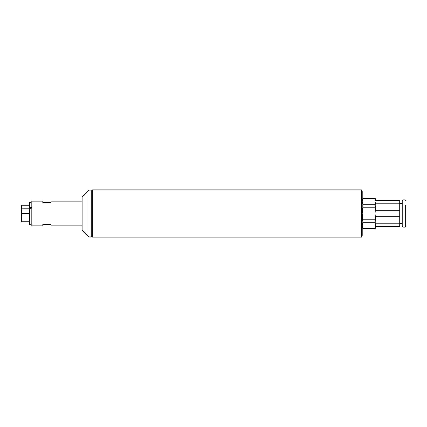 <?xml version="1.0" encoding="UTF-8"?>
<svg xmlns="http://www.w3.org/2000/svg" width="427" height="427" viewBox="0 0 427 427"><rect width="100%" height="100%" fill="white"/><g stroke="black" fill="none" stroke-linecap="round" stroke-linejoin="round"><path stroke-width="0.64" d="M92.285 191.243L91.736 191.243M375.963 223.796L375.168 228.616L375.963 226.534L399.725 226.534L399.725 223.796L375.963 223.796L375.963 216.238L399.725 216.238L399.725 210.762L375.963 210.762L375.963 203.204L399.725 203.204L399.725 200.466L375.963 200.466L375.168 198.384L375.963 201.597L375.168 204.746L375.963 213.5L375.168 222.253L375.963 226.534M362.219 227.244L363.014 228.616L362.219 225.403L363.014 222.253L362.219 213.5L363.014 207.202L363.014 204.746L362.219 201.597L363.014 198.384L375.168 198.384M375.963 200.466L375.963 203.204M375.963 210.762L375.963 216.238M375.168 204.746L363.014 204.746M363.014 198.448L375.168 198.448M363.014 207.202L375.168 207.202M375.168 219.798L363.014 219.798M363.014 222.253L375.168 222.253M375.168 228.552L363.014 228.552M402.757 227.105L402.757 199.895L402.079 200.573L402.079 226.427L402.757 227.105L404.972 227.105L405.65 226.427L405.65 205.254M399.725 223.796L399.725 216.238M399.725 210.762L399.725 203.204M361.669 191.509L362.219 191.509L362.219 235.49L361.669 235.49M92.285 189.86L92.285 237.14L361.669 237.14L361.669 189.86L92.285 189.86M88.987 190.138L82.117 197.007L82.117 229.993L88.987 236.862L91.736 236.862L91.736 190.138L88.987 190.138L88.987 236.862M31.811 208.904L29.596 208.611L29.596 202.505L31.811 203.097M29.596 224.474L31.811 223.876L29.596 224.474L29.596 208.611M29.596 207.421L31.811 207.714M21.35 221.72L21.35 208.798L29.596 208.782M29.596 221.746L21.366 221.746L22.087 221.746L21.35 217.621L22.087 213.5L21.35 209.988M29.596 209.972L21.366 209.972M21.35 208.798L21.35 205.254L29.596 205.254M21.366 208.782L22.087 205.254M22.087 213.5L29.596 213.5M82.117 201.133L51.053 201.133L51.053 202.505L42.807 202.505L42.807 201.133L31.811 201.133L31.811 225.867L42.807 225.867L42.807 224.495L51.053 224.495L51.053 225.867L82.117 225.867M402.757 199.895L404.972 199.895L404.972 227.105M92.285 235.757L91.736 235.757M362.219 199.756L363.014 198.384M363.014 228.616L375.168 228.616M399.725 223.396L402.079 223.396M399.725 203.604L402.079 203.604M404.972 199.895L405.65 200.573"/></g></svg>
